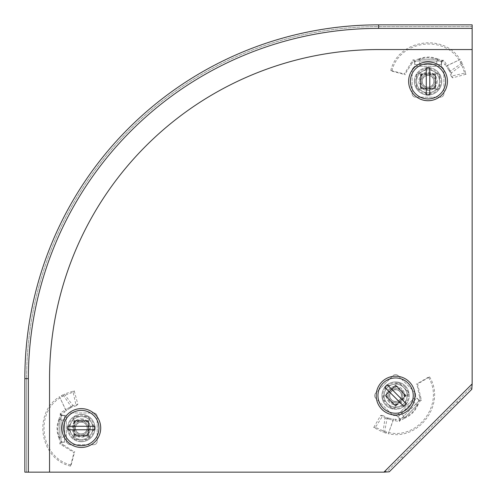 <?xml version="1.0" encoding="UTF-8"?>
<svg xmlns="http://www.w3.org/2000/svg" width="497" height="497" viewBox="0 0 497 497"><rect width="100%" height="100%" fill="white"/><g stroke="black" fill="none" stroke-linecap="round" stroke-linejoin="round"><path stroke-width="0.37" stroke-dasharray="2.48 1.86" d="M81.315 416.567L74.693 416.567L81.315 416.567A11.468 11.468 0 0 0 69.847 428.035A11.468 11.468 0 0 0 81.315 439.51A11.468 11.468 0 0 0 92.784 428.035A11.468 11.468 0 0 0 81.315 416.567A11.468 11.468 0 0 0 69.847 428.035A11.468 11.468 0 0 0 81.315 439.51A11.468 11.468 0 0 0 92.784 428.035A11.468 11.468 0 0 0 81.315 416.567A11.468 11.468 0 0 1 91.249 422.301L87.938 416.567L91.249 422.301A11.468 11.468 0 0 1 91.249 433.769A11.468 11.468 0 0 0 91.249 422.301L94.56 428.035L91.249 422.301A11.468 11.468 0 0 0 81.315 416.567A11.468 11.468 0 0 1 92.784 428.035A11.468 11.468 0 0 1 81.315 439.51A11.468 11.468 0 0 0 91.249 433.769L94.56 428.035L91.249 433.769A11.468 11.468 0 0 1 81.315 439.51L87.938 439.51L91.249 433.769L87.938 439.51L81.315 439.51A11.468 11.468 0 0 1 71.382 433.769L74.693 439.51L81.315 439.51A11.468 11.468 0 0 1 69.847 428.035A11.468 11.468 0 0 1 81.315 416.567L87.938 416.567L81.315 416.567A11.468 11.468 0 0 0 71.382 422.301L68.07 428.035L74.693 439.51L81.315 439.51A11.468 11.468 0 0 1 71.382 422.301L68.07 428.035L71.382 433.769A11.468 11.468 0 0 1 81.315 416.567A11.468 11.468 0 0 1 92.784 428.035A11.468 11.468 0 0 1 81.315 439.51M428.035 69.847A11.468 11.468 0 0 0 416.567 81.315A11.468 11.468 0 0 0 428.035 92.784A11.468 11.468 0 0 0 439.51 81.315A11.468 11.468 0 0 0 428.035 69.847A11.468 11.468 0 0 0 416.567 81.315A11.468 11.468 0 0 0 428.035 92.784A11.468 11.468 0 0 0 439.51 81.315A11.468 11.468 0 0 0 428.035 69.847M395.6 384.131A11.468 11.468 0 0 0 384.131 395.6A11.468 11.468 0 0 0 395.6 407.068A11.468 11.468 0 0 0 407.068 395.6A11.468 11.468 0 0 0 395.6 384.131A11.468 11.468 0 0 0 384.131 395.6A11.468 11.468 0 0 0 395.6 407.068A11.468 11.468 0 0 0 407.068 395.6A11.468 11.468 0 0 0 395.6 384.131M383.926 472.15L388.027 470.547L470.547 388.027L388.027 470.547L389.275 471.796L471.796 389.275L470.547 388.027L472.15 383.926L472.15 28.379L378.633 28.379A350.255 350.255 0 0 0 28.379 378.633L28.379 472.15L383.926 472.15L472.15 383.926M456.929 401.644L458.178 402.893M401.644 456.929L402.893 458.178M24.85 472.15L26.614 472.15L24.85 472.15L24.85 378.633A353.783 353.783 0 0 1 378.633 24.85L472.15 24.85L472.15 28.379L378.633 28.379A350.255 350.255 0 0 0 28.379 378.633L28.379 472.15L49.551 472.15L49.551 378.633A329.076 329.076 0 0 1 378.633 49.551L472.15 49.551L472.15 28.379L472.15 49.551M414.361 81.315A13.674 13.674 0 0 1 428.035 67.642A13.674 13.674 0 0 1 441.715 81.315A13.674 13.674 0 0 1 428.035 94.989A13.674 13.674 0 0 1 414.361 81.315A13.674 13.674 0 0 1 428.035 67.642A13.674 13.674 0 0 1 441.715 81.315A13.674 13.674 0 0 1 428.035 94.989A13.674 13.674 0 0 1 414.361 81.315A13.674 13.674 0 0 0 428.035 94.989A13.674 13.674 0 0 0 441.715 81.315M408.627 81.315A19.408 19.408 0 0 1 428.035 61.901A19.408 19.408 0 0 1 447.449 81.315A19.408 19.408 0 0 1 428.035 100.723A19.408 19.408 0 0 1 408.627 81.315M435.54 73.817L420.537 73.817L420.537 88.814L435.54 88.814L435.54 73.817L420.537 73.817L420.537 88.814L435.54 88.814L435.54 73.817M428.035 88.373A7.057 7.057 0 0 0 435.099 81.315A7.057 7.057 0 0 0 428.035 74.258L435.099 74.258L435.099 81.315A7.057 7.057 0 0 0 428.035 74.258A7.057 7.057 0 0 0 420.978 81.315L420.978 74.258L428.035 74.258A7.057 7.057 0 0 0 420.978 81.315A7.057 7.057 0 0 0 428.035 88.373A7.057 7.057 0 0 0 435.099 81.315L435.099 88.373L420.978 88.373L420.978 81.315A7.057 7.057 0 0 0 428.035 88.373M428.035 75.314A6.001 6.001 0 0 1 434.036 81.315A6.001 6.001 0 0 1 428.035 87.31A6.001 6.001 0 0 1 422.04 81.315A6.001 6.001 0 0 1 428.035 75.314M428.035 63.672A17.643 17.643 0 0 1 445.685 81.315A17.643 17.643 0 0 1 428.035 98.959A17.643 17.643 0 0 1 410.392 81.315A17.643 17.643 0 0 1 428.035 63.672M420.978 88.373L420.978 74.258L435.099 74.258L435.099 88.373L420.978 88.373M433.328 88.373A8.822 8.822 0 0 0 435.099 86.608M435.099 76.022A8.822 8.822 0 0 0 433.328 74.258M422.742 74.258A8.822 8.822 0 0 0 420.978 76.022M420.978 86.608A8.822 8.822 0 0 0 422.742 88.373M429.799 94.865L429.799 67.76M426.271 67.76L426.271 94.865M450.661 71.462L449.015 70.456L449.611 71.611L451.332 72.984L452.531 77.855L466.105 74.221L462.813 64.287L451.332 72.984L447.312 65.623L460.135 59.534L462.813 64.287L461.185 63.604L449.611 71.611L451.127 76.159L464.72 73.127L461.185 63.604L458.973 59.969C442.914 33.902 398.619 41.282 391.86 71.127L390.785 70.518L404.297 73.947L405.316 74.736L391.86 71.127M449.015 70.456L446.101 66.039L447.312 65.623L443.728 60.28L442.554 60.361L441.274 61.709L441.591 66.318L441.274 64.852M445.946 64.076L444.772 64.591L442.665 60.988L441.647 60.982L442.69 60.243L442.001 61.324L441.274 64.554L414.802 64.554L414.486 60.18L414.802 64.554L441.274 64.554L441.274 61.932M442.529 60.386L441.274 61.709L436.59 59.261C436.639 62.473 436.9 64.237 437.385 64.554M435.005 73.817L421.071 73.817L435.005 73.817A0.528 0.528 0 0 1 435.54 74.345A0.528 0.528 0 0 0 435.005 73.817M435.54 88.286L435.54 74.345L435.54 88.286A0.528 0.528 0 0 1 435.005 88.814A0.528 0.528 0 0 0 435.54 88.286M421.071 88.814L435.005 88.814L421.071 88.814A0.528 0.528 0 0 1 420.537 88.286A0.528 0.528 0 0 0 421.071 88.814M420.537 74.345L420.537 88.286L420.537 74.345A0.528 0.528 0 0 1 421.071 73.817A0.528 0.528 0 0 0 420.537 74.345M420.015 59.255L437.994 59.062L442.541 60.354L441.274 61.019L420.276 61.019L420.015 59.255L418.797 58.975L414.486 60.18L413.069 59.758L404.297 73.947M410.783 63.417L411.305 64.591L406.179 72.264L405.316 74.736M420.276 64.554C419.797 64.237 419.53 62.473 419.487 59.261L436.59 59.261C430.887 57.13 425.19 57.13 419.487 59.261L414.802 61.709L413.405 60.988L411.305 64.591M414.778 62.777L414.504 60.255M414.641 62.038L414.802 64.852L414.802 61.019L441.274 61.019M414.802 61.932L414.486 66.318A3.529 3.529 0 0 1 413.771 67.35A3.529 3.529 0 0 0 414.486 66.318L414.802 64.852M413.193 67.927L413.771 67.35L413.193 67.927A3.529 3.529 0 0 0 412.156 70.425A3.529 3.529 0 0 1 413.193 67.927M412.156 93.666L412.156 70.425L412.156 93.666A3.529 3.529 0 0 0 415.685 97.195A3.529 3.529 0 0 1 412.156 93.666M440.392 97.195L415.685 97.195L440.392 97.195A3.529 3.529 0 0 0 443.92 93.666A3.529 3.529 0 0 1 440.392 97.195M443.92 70.425L443.92 93.666L443.92 70.425A3.529 3.529 0 0 0 442.883 67.927A3.529 3.529 0 0 1 443.92 70.425M442.305 67.35L442.883 67.927L442.305 67.35A3.529 3.529 0 0 1 441.591 66.318L414.486 66.318L441.591 66.318A3.529 3.529 0 0 0 442.305 67.35M441.647 60.982L441.274 61.709M390.785 70.518C397.991 39.772 443.759 32.504 460.135 59.534L446.101 66.039L444.772 64.591M452.531 77.855L451.127 76.159M466.105 74.221L464.72 73.127M437.118 59.255L437.385 61.019M420.276 61.019L414.802 61.019M437.994 59.062C431.564 56.397 425.165 56.372 418.797 58.975M416.567 81.315A11.468 11.468 0 0 0 433.769 91.249L439.51 87.938L433.769 91.249A11.468 11.468 0 0 1 422.301 91.249L428.035 94.56L433.769 91.249A11.468 11.468 0 0 0 439.51 81.315A11.468 11.468 0 0 1 428.035 92.784A11.468 11.468 0 0 1 416.567 81.315L416.567 87.938L428.035 94.56L433.769 91.249A11.468 11.468 0 0 0 439.51 81.315L439.51 87.938L439.51 81.315A11.468 11.468 0 0 0 433.769 71.382L428.035 68.07L416.567 74.693L416.567 87.938L422.301 91.249A11.468 11.468 0 0 1 422.301 71.382L416.567 74.693L416.567 81.315A11.468 11.468 0 0 1 428.035 69.847A11.468 11.468 0 0 1 439.51 81.315A11.468 11.468 0 0 1 428.035 92.784A11.468 11.468 0 0 1 422.301 71.382A11.468 11.468 0 0 1 433.769 71.382L428.035 68.07L422.301 71.382A11.468 11.468 0 0 1 439.51 81.315L439.51 74.693L439.51 81.315M419.716 81.315A8.319 8.319 0 0 1 428.035 72.997A8.319 8.319 0 0 1 436.354 81.315A8.319 8.319 0 0 1 428.035 89.634A8.319 8.319 0 0 1 419.716 81.315A8.319 8.319 0 0 1 428.035 72.997A8.319 8.319 0 0 1 436.354 81.315A8.319 8.319 0 0 1 428.035 89.634A8.319 8.319 0 0 1 419.716 81.315M420.978 81.315A7.057 7.057 0 0 1 428.035 74.258A7.057 7.057 0 0 1 435.099 81.315A7.057 7.057 0 0 1 428.035 88.373A7.057 7.057 0 0 1 420.978 81.315A7.057 7.057 0 0 1 428.035 74.258A7.057 7.057 0 0 1 435.099 81.315A7.057 7.057 0 0 1 428.035 88.373A7.057 7.057 0 0 1 420.978 81.315M422.17 81.315A5.865 5.865 0 0 1 428.035 75.445A5.865 5.865 0 0 1 433.906 81.315A5.865 5.865 0 0 1 428.035 87.18A5.865 5.865 0 0 1 422.17 81.315A5.865 5.865 0 0 1 428.035 75.445A5.865 5.865 0 0 1 433.906 81.315A5.865 5.865 0 0 1 428.035 87.18A5.865 5.865 0 0 1 422.17 81.315M439.51 74.693L433.769 71.382L439.51 74.693M386.567 418.561L388.443 418.107L387.206 417.716L385.013 417.958L380.727 415.368L373.701 427.532L383.05 432.228L385.013 417.958L393.065 420.325L388.306 433.695L383.05 432.228L384.684 431.564L387.206 417.716L382.914 415.567L375.446 427.327L384.684 431.564L388.816 432.564C418.604 439.64 444.709 403.098 428.383 377.217L429.576 376.888L417.592 384.019L416.318 384.181L428.383 377.217M388.443 418.107L393.63 419.17L393.065 420.325L399.377 421.568L400.588 419.306L415.436 404.459L416.871 405.521L404.291 418.375L400.166 420.673L400.104 418.822L396.625 415.784L397.88 416.598M395.127 420.45L395.593 419.257L399.625 420.313L400.352 419.598L400.073 420.381M400.153 420.642L400.104 418.822L405.148 417.244C402.837 415.001 401.408 413.939 400.843 414.057L416.809 398.091L418.704 399.756M395.972 405.832L405.832 395.972L395.972 405.832A0.528 0.528 0 0 1 395.227 405.832A0.528 0.528 0 0 0 395.972 405.832M385.368 395.972L395.227 405.832L385.368 395.972A0.528 0.528 0 0 1 385.368 395.227A0.528 0.528 0 0 0 385.368 395.972M395.227 385.368L385.368 395.227L395.227 385.368A0.528 0.528 0 0 1 395.972 385.368A0.528 0.528 0 0 0 395.227 385.368M405.832 395.227L395.972 385.368L405.832 395.227A0.528 0.528 0 0 1 405.832 395.972A0.528 0.528 0 0 0 405.832 395.227M416.871 405.521L417.927 404.856L420.127 400.961L421.425 400.259L417.592 384.019M420.45 396.053L419.257 395.593L417.455 386.548L416.318 384.181M412.939 401.961C413.498 401.843 414.933 402.905 417.244 405.148L405.148 417.244C410.684 414.715 414.715 410.684 417.244 405.148L418.822 400.104L420.313 399.625L419.257 395.593M418.083 399.327L420.058 400.917M400.588 419.306L398.091 416.809L416.598 397.88L419.306 400.588L400.588 419.306L399.948 418.66M418.66 399.948L415.784 396.625A3.529 3.529 0 0 1 415.56 395.382A3.529 3.529 0 0 0 415.784 396.625L416.598 397.88M415.56 394.562L415.56 395.382L415.56 394.562A3.529 3.529 0 0 0 414.529 392.071A3.529 3.529 0 0 1 415.56 394.562M398.091 375.633L414.529 392.071L398.091 375.633A3.529 3.529 0 0 0 393.102 375.633A3.529 3.529 0 0 1 398.091 375.633M375.633 393.102L393.102 375.633L375.633 393.102A3.529 3.529 0 0 0 375.633 398.091A3.529 3.529 0 0 1 375.633 393.102M392.071 414.529L375.633 398.091L392.071 414.529A3.529 3.529 0 0 0 394.562 415.56A3.529 3.529 0 0 1 392.071 414.529M395.382 415.56L394.562 415.56L395.382 415.56A3.529 3.529 0 0 1 396.625 415.784L415.784 396.625L396.625 415.784A3.529 3.529 0 0 0 395.382 415.56M400.073 420.387L398.091 416.809L400.843 414.057M400.352 419.598L400.104 418.822M429.576 376.888C446.219 403.726 418.996 441.23 388.306 433.695L393.63 419.17L395.593 419.257M380.727 415.368L382.914 415.567M373.701 427.532L375.446 427.327M404.775 417.617L403.34 416.554M415.436 404.459L419.306 400.588M404.291 418.375C410.721 415.709 415.268 411.205 417.927 404.856M403.707 387.486A11.468 11.468 0 0 0 384.523 392.63L382.808 399.029L384.523 392.63A11.468 11.468 0 0 1 392.63 384.523L386.231 386.231L384.523 392.63A11.468 11.468 0 0 0 387.486 403.707A11.468 11.468 0 0 1 387.486 387.486A11.468 11.468 0 0 1 403.707 387.486L399.029 382.808L386.231 386.231L384.523 392.63A11.468 11.468 0 0 0 387.486 403.707L382.808 399.029L387.486 403.707A11.468 11.468 0 0 0 398.569 406.676L404.962 404.962L408.391 392.17L399.029 382.808L392.63 384.523A11.468 11.468 0 0 1 406.676 398.569L408.391 392.17L403.707 387.486A11.468 11.468 0 0 1 403.707 403.707A11.468 11.468 0 0 1 387.486 403.707A11.468 11.468 0 0 1 387.486 387.486A11.468 11.468 0 0 1 406.676 398.569A11.468 11.468 0 0 1 398.569 406.676L404.962 404.962L406.676 398.569A11.468 11.468 0 0 1 387.486 403.707L392.17 408.391L387.486 403.707M401.483 389.716A8.319 8.319 0 0 1 401.483 401.483A8.319 8.319 0 0 1 389.716 401.483A8.319 8.319 0 0 1 389.716 389.716A8.319 8.319 0 0 1 401.483 389.716A8.319 8.319 0 0 1 401.483 401.483A8.319 8.319 0 0 1 389.716 401.483A8.319 8.319 0 0 1 389.716 389.716A8.319 8.319 0 0 1 401.483 389.716M400.588 390.605A7.057 7.057 0 0 1 400.588 400.588A7.057 7.057 0 0 1 390.605 400.588A7.057 7.057 0 0 1 390.605 390.605A7.057 7.057 0 0 1 400.588 390.605A7.057 7.057 0 0 1 400.588 400.588A7.057 7.057 0 0 1 390.605 400.588A7.057 7.057 0 0 1 390.605 390.605A7.057 7.057 0 0 1 400.588 390.605L405.577 395.6L404.334 396.848L395.6 405.577L390.605 400.588A7.057 7.057 0 0 0 400.588 400.588A7.057 7.057 0 0 0 400.588 390.605A7.057 7.057 0 0 0 390.605 390.605A7.057 7.057 0 0 0 390.605 400.588A7.057 7.057 0 0 0 400.588 400.588A7.057 7.057 0 0 0 400.588 390.605A7.057 7.057 0 0 0 390.605 390.605A7.057 7.057 0 0 0 390.605 400.588L385.616 395.6L390.605 390.605L395.6 385.616L400.588 390.605M399.75 391.45A5.865 5.865 0 0 1 399.75 399.75A5.865 5.865 0 0 1 391.45 399.75A5.865 5.865 0 0 1 391.45 391.45A5.865 5.865 0 0 1 399.75 391.45A5.865 5.865 0 0 1 399.75 399.75A5.865 5.865 0 0 1 391.45 399.75A5.865 5.865 0 0 1 391.45 391.45A5.865 5.865 0 0 1 399.75 391.45M392.17 408.391L398.569 406.676L392.17 408.391M399.843 399.843A6.001 6.001 0 0 1 391.356 399.843A6.001 6.001 0 0 1 391.356 391.356A6.001 6.001 0 0 1 399.843 391.356A6.001 6.001 0 0 1 399.843 399.843M408.074 408.074A17.643 17.643 0 0 1 383.119 408.074A17.643 17.643 0 0 1 383.119 383.119A17.643 17.643 0 0 1 408.074 383.119A17.643 17.643 0 0 1 408.074 408.074M395.6 385.616L405.577 395.6L395.6 405.577L385.616 395.6L395.6 385.616M386.865 394.351A8.822 8.822 0 0 0 386.865 396.848M394.351 404.334A8.822 8.822 0 0 0 396.848 404.334M404.334 396.848A8.822 8.822 0 0 0 404.334 394.351M396.848 386.865A8.822 8.822 0 0 0 394.351 386.865M384.765 387.262L403.937 406.428M406.428 403.937L387.262 384.765M405.266 385.927A13.674 13.674 0 0 1 405.266 405.266A13.674 13.674 0 0 1 385.927 405.266A13.674 13.674 0 0 1 385.927 385.927A13.674 13.674 0 0 1 405.266 385.927A13.674 13.674 0 0 1 405.266 405.266A13.674 13.674 0 0 1 385.927 405.266A13.674 13.674 0 0 1 385.927 385.927A13.674 13.674 0 0 1 405.266 385.927A13.674 13.674 0 0 0 385.927 385.927A13.674 13.674 0 0 0 385.927 405.266M409.323 381.876A19.408 19.408 0 0 1 409.323 409.323A19.408 19.408 0 0 1 381.876 409.323A19.408 19.408 0 0 1 381.876 381.876A19.408 19.408 0 0 1 409.323 381.876M395.6 406.204L406.204 395.6L395.6 384.995L384.995 395.6L395.6 406.204L406.204 395.6L395.6 384.995L384.995 395.6L395.6 406.204M81.315 441.715A13.674 13.674 0 0 1 67.642 428.035A13.674 13.674 0 0 1 81.315 414.361A13.674 13.674 0 0 1 94.989 428.035A13.674 13.674 0 0 1 81.315 441.715A13.674 13.674 0 0 1 67.642 428.035A13.674 13.674 0 0 1 81.315 414.361A13.674 13.674 0 0 1 94.989 428.035A13.674 13.674 0 0 1 81.315 441.715A13.674 13.674 0 0 0 94.989 428.035A13.674 13.674 0 0 0 81.315 414.361M81.315 447.449A19.408 19.408 0 0 1 61.901 428.035A19.408 19.408 0 0 1 81.315 408.627A19.408 19.408 0 0 1 100.723 428.035A19.408 19.408 0 0 1 81.315 447.449M73.817 420.537L73.817 435.54L88.814 435.54L88.814 420.537L73.817 420.537L73.817 435.54L88.814 435.54L88.814 420.537L73.817 420.537M88.373 428.035A7.057 7.057 0 0 0 81.315 420.978A7.057 7.057 0 0 0 74.258 428.035L74.258 420.978L81.315 420.978A7.057 7.057 0 0 0 74.258 428.035A7.057 7.057 0 0 0 81.315 435.099L74.258 435.099L74.258 428.035A7.057 7.057 0 0 0 81.315 435.099A7.057 7.057 0 0 0 88.373 428.035A7.057 7.057 0 0 0 81.315 420.978L88.373 420.978L88.373 435.099L81.315 435.099A7.057 7.057 0 0 0 88.373 428.035M75.314 428.035A6.001 6.001 0 0 1 81.315 422.04A6.001 6.001 0 0 1 87.31 428.035A6.001 6.001 0 0 1 81.315 434.036A6.001 6.001 0 0 1 75.314 428.035M63.672 428.035A17.643 17.643 0 0 1 81.315 410.392A17.643 17.643 0 0 1 98.959 428.035A17.643 17.643 0 0 1 81.315 445.685A17.643 17.643 0 0 1 63.672 428.035M88.373 435.099L74.258 435.099L74.258 420.978L88.373 420.978L88.373 435.099M88.373 422.742A8.822 8.822 0 0 0 86.608 420.978M76.022 420.978A8.822 8.822 0 0 0 74.258 422.742M74.258 433.328A8.822 8.822 0 0 0 76.022 435.099M86.608 435.099A8.822 8.822 0 0 0 88.373 433.328M94.865 426.271L67.76 426.271M67.76 429.799L94.865 429.799M71.462 406.229L70.456 407.869L71.611 407.273L72.984 405.552L77.855 404.353L74.221 390.785L64.287 394.071L72.984 405.552L65.623 409.571L59.534 396.755L64.287 394.071L63.604 395.699L71.611 407.273L76.159 405.763L73.127 392.164L63.604 395.699L59.969 397.911C33.902 413.976 41.282 458.265 71.127 465.024L70.518 466.105L73.947 452.587L74.736 451.568L71.127 465.024M70.456 407.869L66.039 410.789L65.623 409.571L60.28 413.156L60.361 414.33L61.709 415.616L66.318 415.299L64.852 415.616M64.076 410.944L64.591 412.119L60.988 414.218L60.982 415.243L60.243 414.2L61.324 414.883L64.554 415.616L64.554 442.082L60.18 442.405L64.554 442.082L64.554 415.616L61.932 415.616M60.386 414.361L61.709 415.616L59.261 420.294C62.473 420.251 64.237 419.984 64.554 419.505M73.817 421.878L73.817 435.819L73.817 421.878A0.528 0.528 0 0 1 74.345 421.35A0.528 0.528 0 0 0 73.817 421.878M88.286 421.35L74.345 421.35L88.286 421.35A0.528 0.528 0 0 1 88.814 421.878A0.528 0.528 0 0 0 88.286 421.35M88.814 435.819L88.814 421.878L88.814 435.819A0.528 0.528 0 0 1 88.286 436.347A0.528 0.528 0 0 0 88.814 435.819M74.345 436.347L88.286 436.347L74.345 436.347A0.528 0.528 0 0 1 73.817 435.819A0.528 0.528 0 0 0 74.345 436.347M59.255 436.875L59.062 418.89L60.354 414.349L61.019 415.616L61.019 436.608L59.255 436.875L58.975 438.087L60.18 442.405L59.758 443.815L73.947 452.587M63.417 446.101L64.591 445.579L72.264 450.704L74.736 451.568M64.554 436.608C64.237 437.093 62.473 437.354 59.261 437.403L59.261 420.294C57.13 425.997 57.13 431.7 59.261 437.403L61.709 442.082L60.988 443.479L64.591 445.579M62.777 442.106L60.255 442.38M62.038 442.249L64.852 442.082L61.019 442.082L61.019 415.616M61.932 442.082L66.318 442.398A3.529 3.529 0 0 1 67.35 443.113A3.529 3.529 0 0 0 66.318 442.398L64.852 442.082M67.927 443.697L67.35 443.113L67.927 443.697A3.529 3.529 0 0 0 70.425 444.728A3.529 3.529 0 0 1 67.927 443.697M93.666 444.728L70.425 444.728L93.666 444.728A3.529 3.529 0 0 0 97.195 441.199A3.529 3.529 0 0 1 93.666 444.728M97.195 416.498L97.195 441.199L97.195 416.498A3.529 3.529 0 0 0 93.666 412.97A3.529 3.529 0 0 1 97.195 416.498M70.425 412.97L93.666 412.97L70.425 412.97A3.529 3.529 0 0 0 67.927 414.001A3.529 3.529 0 0 1 70.425 412.97M67.35 414.579L67.927 414.001L67.35 414.579A3.529 3.529 0 0 1 66.318 415.299L66.318 442.398L66.318 415.299A3.529 3.529 0 0 0 67.35 414.579M60.982 415.243L61.709 415.616M70.518 466.105C39.772 458.893 32.504 413.125 59.534 396.755L66.039 410.789L64.591 412.119M77.855 404.353L76.159 405.763M74.221 390.785L73.127 392.164M59.255 419.766L61.019 419.505M61.019 436.608L61.019 442.082M59.062 418.89C56.397 425.32 56.372 431.719 58.975 438.087M81.315 436.354A8.319 8.319 0 0 1 72.997 428.035A8.319 8.319 0 0 1 81.315 419.716A8.319 8.319 0 0 1 89.634 428.035A8.319 8.319 0 0 1 81.315 436.354A8.319 8.319 0 0 1 72.997 428.035A8.319 8.319 0 0 1 81.315 419.716A8.319 8.319 0 0 1 89.634 428.035A8.319 8.319 0 0 1 81.315 436.354M81.315 435.099A7.057 7.057 0 0 1 74.258 428.035A7.057 7.057 0 0 1 81.315 420.978A7.057 7.057 0 0 1 88.373 428.035A7.057 7.057 0 0 1 81.315 435.099A7.057 7.057 0 0 1 74.258 428.035A7.057 7.057 0 0 1 81.315 420.978A7.057 7.057 0 0 1 88.373 428.035A7.057 7.057 0 0 1 81.315 435.099M81.315 433.906A5.865 5.865 0 0 1 75.445 428.035A5.865 5.865 0 0 1 81.315 422.17A5.865 5.865 0 0 1 87.18 428.035A5.865 5.865 0 0 1 81.315 433.906A5.865 5.865 0 0 1 75.445 428.035A5.865 5.865 0 0 1 81.315 422.17A5.865 5.865 0 0 1 87.18 428.035A5.865 5.865 0 0 1 81.315 433.906M74.693 416.567L71.382 422.301L74.693 416.567M26.614 472.15L26.614 378.633L26.614 472.15L49.551 472.15M472.15 26.614L378.633 26.614A352.019 352.019 0 0 0 26.614 378.633A352.019 352.019 0 0 1 378.633 26.614L472.15 26.614L472.15 24.85M415.243 81.315A12.792 12.792 0 0 1 428.035 68.524A12.792 12.792 0 0 1 440.833 81.315A12.792 12.792 0 0 1 428.035 94.107A12.792 12.792 0 0 1 415.243 81.315M413.069 59.758L413.405 60.988M443.728 60.28L442.665 60.988M448.748 67.859L447.343 67.729M461.607 61.988L460.185 61.845M437.236 81.315A9.201 9.201 0 0 1 428.035 90.51A9.201 9.201 0 0 1 418.841 81.315A9.201 9.201 0 0 1 428.035 72.115A9.201 9.201 0 0 1 437.236 81.315M421.425 400.259L420.313 399.625M399.377 421.568L399.625 420.313M390.468 419.754L391.555 418.859M385.529 433.005L386.635 432.098M389.095 402.104A9.201 9.201 0 0 1 389.095 389.095A9.201 9.201 0 0 1 402.104 389.095A9.201 9.201 0 0 1 402.104 402.104A9.201 9.201 0 0 1 389.095 402.104M404.645 386.554A12.792 12.792 0 0 1 404.645 404.645A12.792 12.792 0 0 1 386.554 404.645A12.792 12.792 0 0 1 386.554 386.554A12.792 12.792 0 0 1 404.645 386.554M81.315 440.833A12.792 12.792 0 0 1 68.524 428.035A12.792 12.792 0 0 1 81.315 415.243A12.792 12.792 0 0 1 94.107 428.035A12.792 12.792 0 0 1 81.315 440.833M59.758 443.815L60.988 443.479M60.28 413.156L60.988 414.218M67.859 408.136L67.729 409.54M61.988 395.283L61.845 396.699M81.315 418.841A9.201 9.201 0 0 1 90.51 428.035A9.201 9.201 0 0 1 81.315 437.236A9.201 9.201 0 0 1 72.115 428.035A9.201 9.201 0 0 1 81.315 418.841M378.633 26.614L378.633 28.379L472.15 28.379M26.614 378.633L28.379 378.633A350.255 350.255 0 0 1 378.633 28.379M28.379 472.15L28.379 378.633"/><path stroke-width="0.75" d="M378.633 24.85A353.783 353.783 0 0 0 24.85 378.633L24.85 472.15L383.926 472.15L389.275 471.796L471.796 389.275L472.15 383.926L472.15 24.85L378.633 24.85L378.633 28.379L472.15 28.379M408.627 81.315A19.408 19.408 0 0 1 428.035 61.901A19.408 19.408 0 0 1 447.449 81.315A19.408 19.408 0 0 1 428.035 100.723A19.408 19.408 0 0 1 408.627 81.315M428.035 63.672A17.643 17.643 0 0 1 445.685 81.315A17.643 17.643 0 0 1 428.035 98.959A17.643 17.643 0 0 1 410.392 81.315A17.643 17.643 0 0 1 428.035 63.672M428.035 67.648A13.667 13.667 0 0 0 426.271 67.76L426.271 94.865A13.667 13.667 0 0 0 429.799 94.865L429.799 67.76A13.667 13.667 0 0 0 428.035 67.648M408.074 408.074A17.643 17.643 0 0 1 383.119 408.074A17.643 17.643 0 0 1 383.119 383.119A17.643 17.643 0 0 1 408.074 383.119A17.643 17.643 0 0 1 408.074 408.074M405.26 405.26A13.667 13.667 0 0 0 406.428 403.937L387.262 384.765A13.667 13.667 0 0 0 384.765 387.262L403.937 406.428A13.667 13.667 0 0 0 405.26 405.26M409.323 381.876A19.408 19.408 0 0 1 409.323 409.323A19.408 19.408 0 0 1 381.876 409.323A19.408 19.408 0 0 1 381.876 381.876A19.408 19.408 0 0 1 409.323 381.876M81.315 447.449A19.408 19.408 0 0 1 61.901 428.035A19.408 19.408 0 0 1 81.315 408.627A19.408 19.408 0 0 1 100.723 428.035A19.408 19.408 0 0 1 81.315 447.449M63.672 428.035A17.643 17.643 0 0 1 81.315 410.392A17.643 17.643 0 0 1 98.959 428.035A17.643 17.643 0 0 1 81.315 445.685A17.643 17.643 0 0 1 63.672 428.035M67.648 428.035A13.667 13.667 0 0 0 67.76 429.799L94.865 429.799A13.667 13.667 0 0 0 94.865 426.271L67.76 426.271A13.667 13.667 0 0 0 67.648 428.035M49.551 472.15L49.551 378.633A329.076 329.076 0 0 1 378.633 49.551L472.15 49.551M383.926 472.15L472.15 383.926M24.85 378.633L28.379 378.633A350.255 350.255 0 0 1 378.633 28.379M28.379 472.15L28.379 378.633"/></g></svg>
